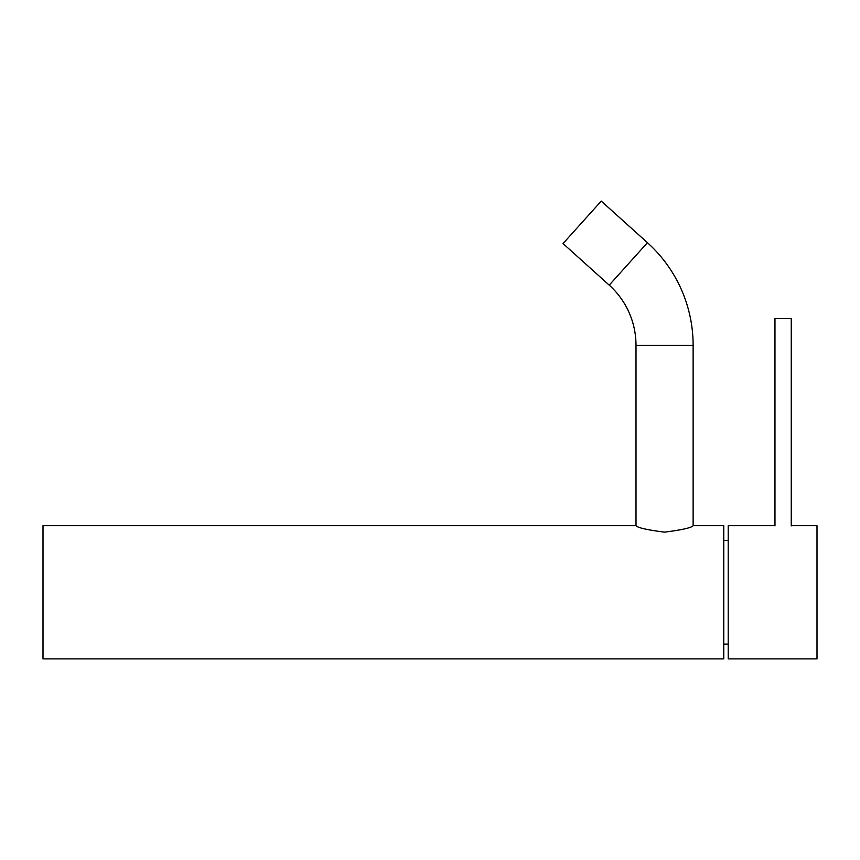 <?xml version="1.0" encoding="UTF-8"?>
<svg xmlns="http://www.w3.org/2000/svg" width="860" height="860" viewBox="0 0 860 860"><rect width="100%" height="100%" fill="white"/><g stroke="black" fill="none" stroke-linecap="round" stroke-linejoin="round"><path stroke-width="1.29" d="M609.224 285.144A80.947 80.947 0 0 1 636.002 345.301L636.002 525.707L43 525.707L43 658.9L723.765 658.9L723.765 525.707L693.128 525.707L693.128 345.301A138.073 138.073 0 0 0 647.44 242.692L601.258 201.1L563.031 243.552L609.224 285.144L647.44 242.692M636.002 525.707C637.701 527.771 647.214 529.91 664.543 532.146C681.937 529.91 691.472 527.76 693.128 525.707M774.967 525.707L728.205 525.707L728.205 658.9L817 658.9L817 525.707L791.254 525.707M791.254 525.901L791.254 318.522L774.967 318.522L774.967 525.901M636.002 345.301L693.128 345.301M723.765 644.108L728.205 644.108M723.765 540.51L728.205 540.51"/></g></svg>
